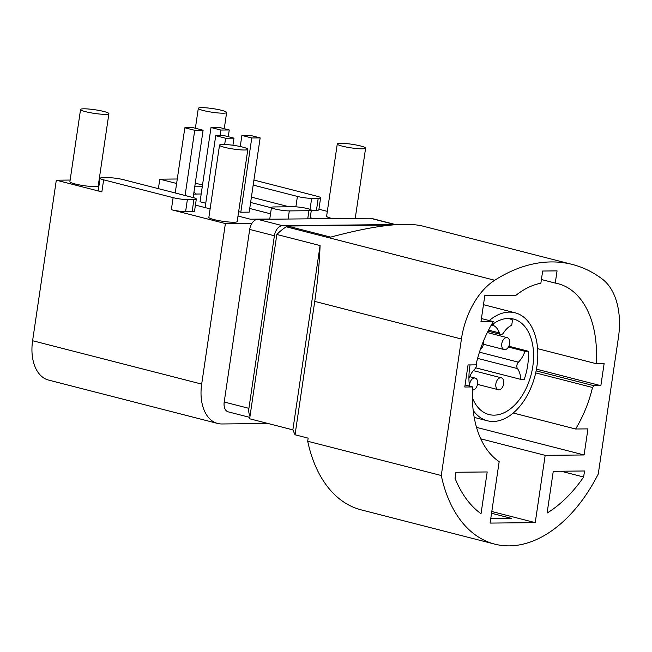 <?xml version="1.0" encoding="UTF-8"?>
<svg xmlns="http://www.w3.org/2000/svg" width="652" height="652" viewBox="0 0 652 652"><rect width="100%" height="100%" fill="white"/><g stroke="black" fill="none" stroke-linecap="round" stroke-linejoin="round"><path stroke-width="0.98" d="M553.263 471.298L547.101 513.059A130.905 82.03 104.4 0 0 583.638 477.011L584.526 470.988L553.263 471.298M493.328 321.607A94.605 59.275 104.4 0 0 476.001 364.859L468.046 364.941L464.786 387.011L472.741 386.938A94.605 59.275 -75.6 0 0 499.171 461.64L490.092 523.083L535.235 522.635L545.17 455.349L584.094 454.966L587.949 428.877L575.586 429A94.605 59.275 -75.6 0 0 592.505 387.475L594.053 385.731L600.859 385.666L604.119 363.596L596.164 363.669A94.605 59.275 -75.6 0 0 557.957 283.669A94.605 59.275 -75.6 0 0 555.259 283.082L557.061 270.882L542.668 271.028L540.867 283.221A94.605 59.275 -75.6 0 0 515.928 295.34L484.811 295.641L480.964 321.729L493.328 321.607L481.429 318.559M441.274 475.512A140.115 87.792 104.4 0 0 494.754 544.135A140.115 87.792 104.4 0 0 598.275 473.955L618.43 337.467A65.453 41.011 104.4 0 0 602.44 279.195A204.549 128.167 -75.6 0 0 572.383 264.467A204.549 128.167 -75.6 0 0 494.697 280.262A65.453 41.011 104.4 0 0 461.429 339.024L441.274 475.512L307.703 441.249A140.115 87.792 104.4 0 0 361.184 509.872L426.041 526.506A140.115 87.792 -75.6 0 1 425.169 526.278L477.207 539.628A140.115 87.792 104.4 0 0 478.079 539.856L494.754 544.135M481.029 513.711A130.905 82.03 -75.6 0 1 455.047 478.283L455.935 472.26L487.191 471.95L481.029 513.711M307.703 441.249L308.16 438.144L295.038 434.778L314.737 301.395L461.429 339.024M426.913 526.726A140.115 87.792 -75.6 0 1 426.041 526.506M491.804 511.494L535.235 522.635M491.543 513.263L511.69 518.43L490.752 518.633M472.415 397.883A49.299 30.888 104.4 0 0 489.008 414.542A49.299 30.888 104.4 0 0 532.79 366.473A49.299 30.888 104.4 0 0 513.499 319.04A49.299 30.888 104.4 0 0 490.948 325.65M470.076 364.916A49.299 30.888 104.4 0 0 469.456 386.09M220.066 135.657L220.889 130.058L229.268 129.976L219.382 127.433L211.012 127.523L200.042 201.77L205.755 203.228M220.889 130.058L211.012 127.523M185.095 195.502L194.728 130.31L203.098 130.229L193.212 127.694L184.842 127.776L175.217 192.968M194.728 130.31L184.842 127.776M238.656 211.672L240.808 212.226L251.77 137.98L260.148 137.89L250.262 135.355L241.892 135.445L240.254 146.529M251.77 137.98L241.892 135.445M224.687 144.483L225.608 138.232L233.978 138.151L224.101 135.616L215.722 135.697L205.111 207.589M225.608 138.232L215.722 135.697M340.637 143.293A14.32 1.842 -171.6 0 1 356.448 145.046A14.32 1.842 -171.6 0 1 365.609 148.159A14.32 1.842 -171.6 0 1 351.175 147.882A14.32 1.842 -171.6 0 1 337.28 143.97A14.32 1.842 -171.6 0 1 340.637 143.293M201.672 107.645A14.32 1.842 -171.6 0 1 217.483 109.406A14.32 1.842 -171.6 0 1 226.643 112.511A14.32 1.842 -171.6 0 1 212.21 112.242A14.32 1.842 -171.6 0 1 198.314 108.33A14.32 1.842 -171.6 0 1 201.672 107.645M105.534 114.353A14.32 1.842 -171.6 0 1 89.723 112.6A14.32 1.842 -171.6 0 1 80.563 109.487A14.32 1.842 -171.6 0 1 94.996 109.764A14.32 1.842 -171.6 0 1 108.892 113.676A14.32 1.842 -171.6 0 1 105.534 114.353M244.508 150.001A14.32 1.842 -171.6 0 1 228.689 148.24A14.32 1.842 -171.6 0 1 219.528 145.135A14.32 1.842 -171.6 0 1 233.962 145.404A14.32 1.842 -171.6 0 1 247.858 149.316A14.32 1.842 -171.6 0 1 244.508 150.001M229.268 129.976L228.273 136.692M203.098 130.229L193.155 197.572M240.808 212.226L249.186 212.144L260.148 137.89M232.927 145.257L233.978 138.151M193.668 194.1L196.358 194.068M196.228 194.141L193.97 192.03M201.191 193.986L196.203 194.035M249.724 208.477L270.531 213.815M332.438 218.599A14.32 1.842 -171.6 0 1 326.619 216.211L337.28 143.97M195.25 183.359A14.32 1.842 8.4 0 0 202.576 184.63M250.612 202.462L271.419 207.801M310.222 217.752L313.433 218.575L310.091 218.607M202.267 186.725L194.744 186.798M176.619 183.481L159.797 179.17L177.279 178.99M158.395 188.648L159.797 179.17M251.403 197.124L289.105 206.79M253.18 185.078L297.41 196.431A10.228 1.312 -171.6 0 0 311.672 198.347L318.217 198.281A10.228 1.312 -171.6 0 0 320.613 197.792A10.228 1.312 -171.6 0 0 317.035 196.236L253.921 180.042M311.314 210.368L316.44 210.319A10.228 1.312 8.4 0 0 318.836 209.83L320.613 197.792M196.325 199.023A10.228 1.312 -171.6 0 0 192.747 197.466L123.261 179.642A10.228 1.312 -171.6 0 0 108.998 177.727L102.454 177.792A10.228 1.312 -171.6 0 0 100.058 178.273L98.281 190.319A10.228 1.312 8.4 0 0 101.859 191.875L56.308 180.188L32.6 340.727A40.913 25.632 104.4 0 0 48.607 380.092L217.686 423.466A40.913 25.632 -75.6 0 1 201.68 384.093L225.388 223.563L171.346 209.7A10.228 1.312 8.4 0 0 185.608 211.615L192.144 211.55A10.228 1.312 8.4 0 0 194.54 211.061L196.325 199.023A10.228 1.312 -171.6 0 1 193.921 199.504L187.385 199.569A10.228 1.312 -171.6 0 1 173.122 197.654L103.635 179.838A10.228 1.312 -171.6 0 1 100.058 178.273M80.563 109.487L69.894 181.729A14.32 1.842 8.4 0 0 79.055 184.842A14.32 1.842 8.4 0 0 94.866 186.594A14.32 1.842 8.4 0 0 98.224 185.918L108.892 113.676M70.139 180.05L56.308 180.188M99.723 180.555L99.039 180.384M195.421 205.103L210.123 208.876M238.013 216.024L250.376 219.202L269.765 219.007M219.528 145.135L208.868 217.377A14.32 1.842 8.4 0 0 218.029 220.482A14.32 1.842 8.4 0 0 233.84 222.242A14.32 1.842 8.4 0 0 237.189 221.558L247.858 149.316M310.067 218.819L311.33 210.221A10.228 1.312 -171.6 0 0 304.786 208.004A10.228 1.312 -171.6 0 0 293.498 206.749L273.873 206.945A10.228 1.312 -171.6 0 0 271.476 207.434L269.732 219.219M311.33 210.221A10.228 1.312 -171.6 0 1 308.934 210.71L289.309 210.906A10.228 1.312 -171.6 0 1 278.013 209.651A10.228 1.312 -171.6 0 1 271.476 207.434M318.926 209.21L327.328 211.37M217.686 423.466A40.913 25.632 -75.6 0 0 221.924 423.971L268.111 423.515M251.957 223.294L225.388 223.563M250.05 415.911A10.228 6.406 -75.6 0 1 248.909 408.348L274.394 235.771A10.228 6.406 -75.6 0 1 282.422 225.673L394.941 224.565A10.228 6.406 -75.6 0 1 395.878 224.663L371.29 218.355A10.228 6.406 104.4 0 0 370.23 218.224L257.711 219.341A10.228 6.406 104.4 0 0 249.692 229.439L224.207 402.015A10.228 6.406 104.4 0 0 228.208 411.852L249.83 417.402M391.705 225.005L287.434 226.032A204.549 128.167 104.4 0 0 286.236 226.79A65.453 41.011 104.4 0 0 276.839 234.475L249.626 418.771L292.862 429.864L295.038 434.778M465.088 384.973L472.741 386.938M292.862 429.864L320.075 245.568C319.545 261.843 317.768 280.458 314.737 301.395M276.839 234.475L320.075 245.568M572.383 264.467L422.7 226.073C404.778 221.778 374.101 225.47 330.67 237.124L287.434 226.032M480.752 438.829L545.17 455.349M584.094 454.966L476.531 427.378M513.254 413.009L575.586 429M535.699 372.911L592.505 387.475M536.131 370.882L594.053 385.731M536.466 369.154L600.859 385.666M537.59 348.649L596.164 363.669M541.413 279.529L555.259 283.082M489.253 320.564A55.738 34.923 -75.6 0 1 515.104 312.797A55.738 34.923 -75.6 0 1 536.906 366.432A55.738 34.923 -75.6 0 1 487.411 420.776A55.738 34.923 -75.6 0 1 473.197 410.458M480.394 349.333A6.137 3.847 104.4 0 0 483.458 341.143M501.796 343.661A6.137 3.847 104.4 0 0 504.2 349.562A6.137 3.847 104.4 0 0 509.448 344.574A6.137 3.847 104.4 0 0 507.248 337.679A6.137 3.847 104.4 0 0 501.796 343.661M472.561 390.026A6.137 3.847 104.4 0 0 477.435 384.607A6.137 3.847 104.4 0 0 475.153 378.07A6.137 3.847 104.4 0 0 469.701 384.052A6.137 3.847 104.4 0 0 469.636 386.139M495.87 383.792A6.137 3.847 104.4 0 0 498.267 389.7A6.137 3.847 104.4 0 0 503.515 384.713A6.137 3.847 104.4 0 0 501.323 377.81A6.137 3.847 104.4 0 0 495.87 383.792M508.69 318.543L508.242 318.429A48.582 30.44 -75.6 0 1 508.69 318.543A48.582 30.44 -75.6 0 1 512.505 319.969L511.73 325.25A21.475 13.456 104.4 0 0 503.548 332.87A4.091 2.567 -75.6 0 1 500.793 334.443A4.091 2.567 -75.6 0 1 499.359 332.911A21.475 13.456 104.4 0 0 493.409 325.429L491.747 325.006M493.686 323.571L493.409 325.429M476.27 363.702A4.091 2.567 -75.6 0 1 474.819 369.024A21.475 13.456 104.4 0 0 468.927 378.217M508.421 347.051L524.95 351.298A21.475 13.456 -75.6 0 1 518.422 362.178A4.091 2.567 104.4 0 0 517.476 368.6A21.475 13.456 -75.6 0 1 520.793 379.391L475.691 367.818M520.793 379.391L524.241 379.35A48.582 30.44 -75.6 0 0 528.389 351.257L508.845 346.245M524.95 351.298L528.389 351.257M583.638 477.011L561.07 471.225M295.878 206.823L297.41 196.431M311.672 198.347L310.05 209.365M316.44 210.319L318.217 198.281M171.346 209.7L173.122 197.654M187.385 199.569L185.608 211.615M192.144 211.55L193.921 199.504M103.635 179.838L101.859 191.875M307.736 218.844L308.934 210.71M32.6 340.727L201.68 384.093M289.309 210.906L288.111 219.039M257.711 219.341L282.422 225.673M394.941 224.565L370.23 218.224M224.207 402.015L248.909 408.348M274.394 235.771L249.692 229.439M494.697 280.262L286.236 226.79M499.359 332.911L488.527 330.132M518.422 362.178L479.448 352.178M517.476 368.6L477.614 358.38M365.609 148.159L355.242 218.371M198.314 108.33L195.372 128.248M226.643 112.511L224.255 128.689M474.208 417.394L487.411 420.776M483.482 304.688L515.104 312.797M488.006 331.167L500.793 334.443M507.248 337.679L487.313 332.561M504.2 349.562L483.409 344.232M475.153 378.07L469.611 376.652M501.323 377.81L473.352 370.638M498.267 389.7L477.484 384.37"/></g></svg>
